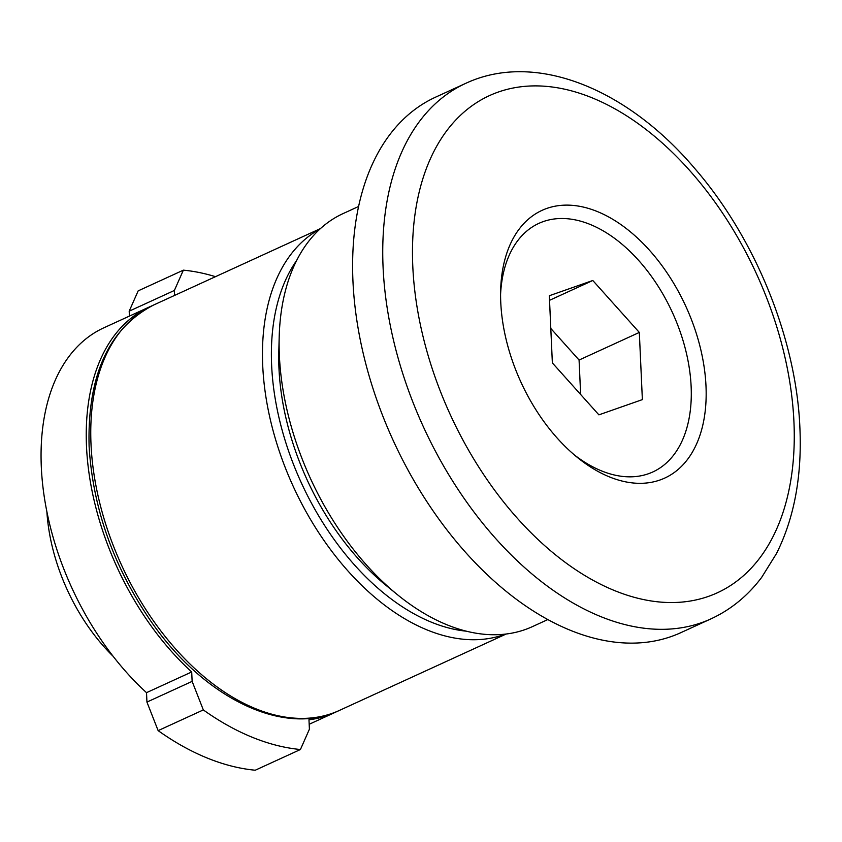 <?xml version="1.0" encoding="UTF-8"?>
<svg xmlns="http://www.w3.org/2000/svg" width="842" height="842" viewBox="0 0 842 842"><rect width="100%" height="100%" fill="white"/><g stroke="black" fill="none" stroke-linecap="round" stroke-linejoin="round"><path stroke-width="1.26" d="M500.758 302.373A147.245 90.736 -114.6 0 1 500.643 290.416A147.245 90.736 -114.6 0 1 602.062 213.615A147.245 90.736 -114.6 0 1 705.996 386.068A147.245 90.736 -114.6 0 1 577.033 457.164A147.245 90.736 -114.6 0 1 500.758 302.373M465.647 83.39L435.524 97.188A294.5 181.472 65.4 0 0 352.956 281.239A294.5 181.472 65.4 0 0 471.288 558.625A294.5 181.472 65.4 0 0 680.852 632.658L710.985 618.859C730.919 609.619 747.812 595.789 761.673 577.37L776.482 553.562C794.238 518.051 802.047 476.151 799.9 427.873C796.353 339.284 755.495 238.56 695.018 168.789C627.279 88.557 535.133 50.836 465.647 83.39A294.5 181.472 65.4 0 0 383.089 267.43A294.5 181.472 65.4 0 0 501.422 544.827A294.5 181.472 65.4 0 0 710.985 618.859M547.837 619.554L532.323 626.669A227.182 139.993 -114.6 0 1 397.056 594.378A227.182 139.993 -114.6 0 1 279.376 355.566A227.182 139.993 -114.6 0 1 279.186 337.116A227.182 139.993 -114.6 0 1 343.073 213.594L358.587 206.479M397.056 594.378L385.762 585.148A206.153 127.026 -114.6 0 1 278.976 368.449A206.153 127.026 -114.6 0 1 278.807 351.703L279.186 337.116M691.135 386.531A136.73 84.253 -114.6 0 1 652.803 471.973A136.73 84.253 -114.6 0 1 574.17 454.764A136.73 84.253 -114.6 0 0 652.803 471.973A136.73 84.253 -114.6 0 0 691.135 386.531A136.73 84.253 -114.6 0 0 636.194 257.736A136.73 84.253 -114.6 0 0 538.891 223.362A136.73 84.253 -114.6 0 1 636.194 257.736A136.73 84.253 -114.6 0 1 691.135 386.531M500.59 294.153A136.73 84.253 -114.6 0 1 538.891 223.362A136.73 84.253 -114.6 0 0 500.59 294.153M215.478 276.671A294.5 181.472 65.4 0 0 183.356 270.156L174.378 290.469L174.599 295.405M151.265 306.13A222.972 137.393 65.4 0 0 149.013 307.12A222.972 137.393 65.4 0 0 88.115 466.205A222.972 137.393 65.4 0 0 191.702 671.958L146.519 692.661A222.972 137.393 -114.6 0 1 42.931 486.908A222.972 137.393 -114.6 0 1 103.829 327.822L149.013 307.12M336.989 711.501A222.972 137.393 65.4 0 1 334.769 712.553A222.972 137.393 65.4 0 1 308.972 719.784L309.403 729.204L300.426 749.517A294.5 181.472 -114.6 0 1 203.322 709.922L192.134 681.378L191.702 671.958M113.154 656.328A150.402 92.683 -114.6 0 1 46.878 511.683M183.356 270.156L138.172 290.858L129.194 311.172L129.415 316.108M300.426 749.517L255.242 770.219A294.5 181.472 -114.6 0 1 158.138 730.624L146.94 702.081L146.519 692.661M203.322 709.922L158.138 730.624M192.134 681.378L146.94 702.081M174.378 290.469L129.194 311.172M592.8 280.491L549.321 295.731L552.363 362.913L598.894 414.853L642.372 399.613L639.32 332.432L592.8 280.491L549.521 300.32M639.32 332.432L579.075 360.039L550.805 328.475M580.643 394.477L579.075 360.039M412.801 266.514A273.461 168.505 65.4 0 0 614.565 590.589A273.461 168.505 65.4 0 0 793.943 421.926A273.461 168.505 65.4 0 0 592.189 97.861A273.461 168.505 65.4 0 0 412.801 266.514M466.447 631.195A216.668 133.51 -114.6 0 1 271.64 365.46A216.668 133.51 -114.6 0 1 296.616 260.525M505.516 634.089A222.972 137.393 -114.6 0 1 349.293 572.465A222.972 137.393 -114.6 0 1 262.725 365.733A222.972 137.393 -114.6 0 1 319.939 229.045M506.189 634.015L339.284 710.48A222.972 137.393 -114.6 0 1 180.62 654.434A222.972 137.393 -114.6 0 1 91.02 444.408A222.972 137.393 -114.6 0 1 153.539 305.057L320.444 228.582M339.284 710.48C284.049 737.15 204.353 698.492 151.413 621.954C113.638 567.013 92.873 508.526 89.115 446.481C87.21 375.585 108.692 328.443 153.539 305.057M334.769 712.553L309.182 724.278"/></g></svg>
